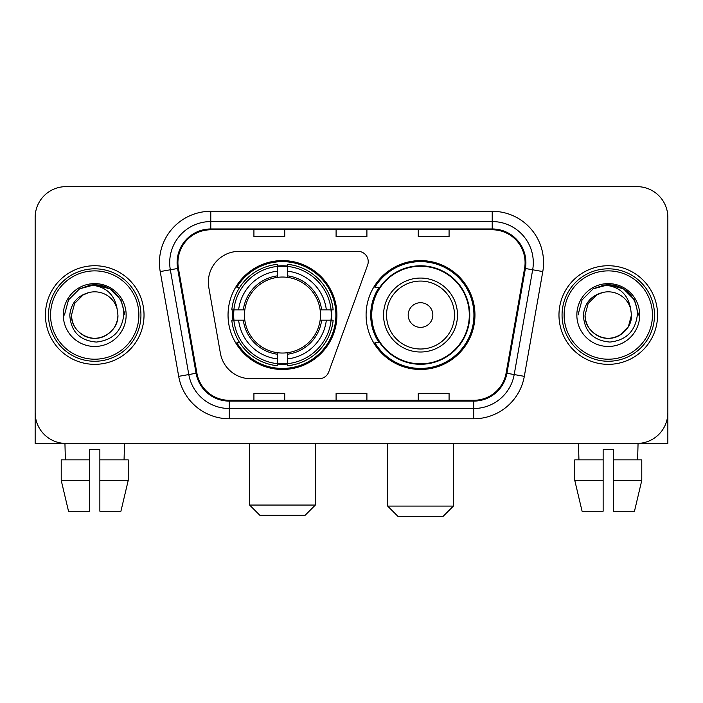 <?xml version="1.0" encoding="UTF-8"?>
<svg xmlns="http://www.w3.org/2000/svg" width="703" height="703" viewBox="0 0 703 703"><rect width="100%" height="100%" fill="white"/><g stroke="black" fill="none" stroke-linecap="round" stroke-linejoin="round"><path stroke-width="1.05" d="M208.343 282.167A30.809 30.809 0 0 0 208.809 287.518L220.399 353.257A30.809 30.809 0 0 0 250.743 378.715L319.074 378.715A10.273 10.273 0 0 0 328.732 371.957L367.607 265.136A10.273 10.273 0 0 0 357.959 251.358L239.152 251.358A30.809 30.809 0 0 0 208.343 282.167M366.087 315.041A54.439 54.439 0 0 0 420.526 369.47A54.439 54.439 0 0 0 474.956 315.041A54.439 54.439 0 0 0 420.526 260.602A54.439 54.439 0 0 0 366.087 315.041M228.044 315.041A54.439 54.439 0 0 0 282.474 369.47A54.439 54.439 0 0 0 336.913 315.041A54.439 54.439 0 0 0 282.474 260.602A54.439 54.439 0 0 0 228.044 315.041M232.93 320.173A49.816 49.816 0 0 1 232.93 309.9M379.137 342.765A49.816 49.816 0 0 1 379.137 287.307M35.15 217.464L35.15 412.617A30.809 30.809 0 0 0 65.959 443.426L637.041 443.426A30.809 30.809 0 0 0 667.85 412.617L667.85 217.464A30.809 30.809 0 0 0 637.041 186.647L65.959 186.647A30.809 30.809 0 0 0 35.15 217.464L35.15 412.617M45.423 315.041A49.298 49.298 0 0 0 94.72 364.339A49.298 49.298 0 0 0 144.027 315.041A49.298 49.298 0 0 0 94.72 265.734A49.298 49.298 0 0 0 45.423 315.041A49.298 49.298 0 0 0 94.72 364.339A49.298 49.298 0 0 0 144.027 315.041A49.298 49.298 0 0 0 94.72 265.734A49.298 49.298 0 0 0 45.423 315.041M558.973 315.041A49.298 49.298 0 0 0 608.28 364.339A49.298 49.298 0 0 0 657.577 315.041A49.298 49.298 0 0 0 608.28 265.734A49.298 49.298 0 0 0 558.973 315.041A49.298 49.298 0 0 0 608.28 364.339A49.298 49.298 0 0 0 657.577 315.041A49.298 49.298 0 0 0 608.28 265.734A49.298 49.298 0 0 0 558.973 315.041M177.921 262.658A32.865 32.865 0 0 1 210.786 229.784L492.214 229.784A32.865 32.865 0 0 1 524.579 268.361L506.107 373.126A32.865 32.865 0 0 1 473.743 400.288L229.257 400.288A32.865 32.865 0 0 1 196.893 373.126L178.421 268.361A32.865 32.865 0 0 1 177.921 262.658M177.094 262.658A33.691 33.691 0 0 0 177.604 268.502L196.084 373.267A33.691 33.691 0 0 0 229.257 401.105L473.743 401.105A33.691 33.691 0 0 0 506.916 373.267L525.396 268.502A33.691 33.691 0 0 0 492.214 228.967L210.786 228.967A33.691 33.691 0 0 0 177.094 262.658M160.214 271.569A51.354 51.354 0 0 1 210.786 211.295L492.214 211.295A51.354 51.354 0 0 1 542.786 271.569L524.315 376.342A51.354 51.354 0 0 1 473.743 418.777L229.257 418.777A51.354 51.354 0 0 1 178.685 376.342L160.214 271.569L170.328 269.785A41.082 41.082 0 0 1 210.786 221.568L492.214 221.568A41.082 41.082 0 0 1 532.672 269.785L514.201 374.558A41.082 41.082 0 0 1 473.743 408.505L229.257 408.505A41.082 41.082 0 0 1 188.799 374.558L170.328 269.785A41.082 41.082 0 0 1 169.704 262.658M637.041 186.647L65.959 186.647M65.959 443.426L637.041 443.426M548.709 443.426L667.85 443.426L667.85 217.464M506.916 373.267L514.201 374.558L532.672 269.785L542.786 271.569M336.096 229.784L336.096 236.744L366.904 236.744L366.904 229.784M253.924 229.784L253.924 236.744L284.741 236.744L284.741 229.784M418.259 229.784L418.259 236.744L449.076 236.744L449.076 229.784M366.904 400.288L366.904 393.329L336.096 393.329L336.096 400.288M284.741 400.288L284.741 393.329L253.924 393.329L253.924 400.288M449.076 400.288L449.076 393.329L418.259 393.329L418.259 400.288M35.15 402.344L35.15 443.426L154.291 443.426M61.223 459.859L61.223 480.404L68.516 511.213L61.223 480.404L61.223 459.859L89.589 459.859L89.589 449.586L99.861 449.586L99.861 459.859L128.227 459.859L128.227 480.404L120.925 511.213L128.227 480.404L99.861 480.404L99.861 459.859M124.51 443.426L124.062 459.859M89.589 459.859L89.589 511.213L68.516 511.213M61.223 480.404L89.589 480.404M120.925 511.213L99.861 511.213L99.861 480.404M64.94 443.426L65.379 459.859M138.886 315.041A44.166 44.166 0 0 0 94.72 270.875A44.166 44.166 0 0 0 50.554 315.041A44.166 44.166 0 0 0 94.72 359.207A44.166 44.166 0 0 0 138.886 315.041M140.943 315.041A46.222 46.222 0 0 0 94.72 268.818A46.222 46.222 0 0 0 48.498 315.041A46.222 46.222 0 0 0 94.72 361.254A46.222 46.222 0 0 0 140.943 315.041M117.937 315.041C117.621 323.793 113.754 330.489 106.329 335.138C91.865 344.408 70.722 332.203 71.513 315.041L74.623 303.432L83.112 294.935L88.965 292.553C77.462 295.682 71.073 303.178 69.79 315.041C70.88 331.614 79.729 340.621 96.346 342.062C112.594 340.278 121.733 331.271 123.772 315.041C123.956 305.295 120.345 297.237 112.937 290.857C106.197 285.936 98.701 284.012 90.459 285.066C105.635 286.27 114.519 294.206 117.102 308.872L117.937 315.041C117.621 323.793 113.754 330.489 106.329 335.138C91.865 344.408 70.722 332.203 71.513 315.041L74.623 303.432L83.112 294.935L88.965 292.553L83.112 294.935L74.623 303.432L71.513 315.041L74.623 303.432L83.112 294.935L88.965 292.553L83.112 294.935L74.623 303.432L71.513 315.041L74.623 303.432L83.112 294.935L88.965 292.553L83.112 294.935L74.623 303.432L71.513 315.041L74.623 303.432L83.112 294.935L88.965 292.553L83.112 294.935L74.623 303.432L71.513 315.041C71.82 323.793 75.696 330.489 83.112 335.138C97.585 344.408 118.728 332.203 117.937 315.041C117.621 323.793 113.754 330.489 106.329 335.138C91.865 344.408 70.722 332.203 71.513 315.041C70.722 332.203 91.865 344.408 106.329 335.138C113.754 330.489 117.621 323.793 117.937 315.041C117.621 323.793 113.754 330.489 106.329 335.138C91.865 344.408 70.722 332.203 71.513 315.041C71.82 323.793 75.696 330.489 83.112 335.138C97.585 344.408 118.728 332.203 117.937 315.041L117.102 308.872A23.217 23.217 0 0 0 88.965 292.553M63.296 315.041A31.433 31.433 0 0 0 94.72 346.465A31.433 31.433 0 0 0 126.153 315.041A31.433 31.433 0 0 0 94.72 283.608A31.433 31.433 0 0 0 63.296 315.041M97.102 338.125L96.364 338.196M90.459 285.066L79.588 288.819L68.507 299.9L64.448 315.041L68.507 299.9L79.588 288.819L94.72 284.768L109.861 288.819L120.942 299.9L124.993 315.041L120.942 299.9L109.861 288.819L94.72 284.768L79.588 288.819L68.507 299.9L64.448 315.041L68.507 299.9L79.588 288.819L94.72 284.768L109.861 288.819L120.942 299.9L124.993 315.041L120.942 299.9L109.861 288.819L94.72 284.768L79.588 288.819L68.507 299.9L64.448 315.041L68.507 299.9L79.588 288.819L94.72 284.768L109.861 288.819L120.942 299.9L124.993 315.041M305.076 515.325L259.882 515.325L249.609 505.053L315.348 505.053L305.076 515.325M287.615 363.662L287.615 365.727A50.941 50.941 0 0 0 333.16 320.173L331.095 320.173A48.894 48.894 0 0 1 287.615 363.662L287.615 358.908A44.166 44.166 0 0 0 326.341 320.173L320.129 320.173A38.006 38.006 0 0 0 287.615 277.386L287.615 266.419A48.894 48.894 0 0 1 331.095 309.9L333.16 309.9A50.941 50.941 0 0 0 287.615 264.354L287.615 266.419M233.862 320.173L231.797 320.173A50.941 50.941 0 0 0 277.342 365.727L277.342 363.662A48.894 48.894 0 0 1 233.862 320.173L238.616 320.173A44.166 44.166 0 0 0 277.342 358.908L277.342 352.695A38.006 38.006 0 0 0 320.129 320.173L321.649 320.173A39.509 39.509 0 0 1 287.615 354.207L287.615 358.908M277.342 266.419L277.342 264.354A50.941 50.941 0 0 0 231.797 309.9L233.862 309.9A48.894 48.894 0 0 1 277.342 266.419L277.342 271.173A44.166 44.166 0 0 0 238.616 309.9L244.82 309.9A38.006 38.006 0 0 0 277.342 352.695L277.342 354.207A39.509 39.509 0 0 1 243.308 320.173L238.616 320.173M233.958 320.173A48.788 48.788 0 0 1 233.958 309.9M287.615 266.525A48.788 48.788 0 0 0 277.342 266.525M330.999 309.9A48.788 48.788 0 0 1 330.999 320.173M331.095 309.9L326.341 309.9A44.166 44.166 0 0 0 287.615 271.173M326.341 320.173L331.095 320.173M277.342 358.908L277.342 363.662M320.129 309.9L326.341 309.9M287.615 352.757L287.615 354.207M277.342 352.695A38.006 38.006 0 0 1 244.82 320.173L243.308 320.173M287.615 363.556A48.788 48.788 0 0 1 277.342 363.556M238.616 309.9L233.862 309.9M277.342 277.316L277.342 271.173M287.615 277.386A38.006 38.006 0 0 0 244.82 309.9L243.308 309.9A39.509 39.509 0 0 1 277.342 275.866M287.615 277.316L287.615 275.866A39.509 39.509 0 0 1 321.649 309.9M239.741 287.307L236.832 287.307A53.41 53.41 0 0 1 335.885 315.041A53.41 53.41 0 0 1 236.832 342.765L239.741 342.765M443.118 516.354L397.924 516.354L387.652 506.081L453.391 506.081L443.118 516.354M432.846 315.041A12.329 12.329 0 0 0 420.526 302.712A12.329 12.329 0 0 0 408.197 315.041A12.329 12.329 0 0 0 420.526 327.361A12.329 12.329 0 0 0 432.846 315.041M457.495 315.041A36.978 36.978 0 0 0 420.526 278.063A36.978 36.978 0 0 0 383.548 315.041A36.978 36.978 0 0 0 420.526 352.01A36.978 36.978 0 0 0 457.495 315.041A36.978 36.978 0 0 1 420.526 352.01A36.978 36.978 0 0 1 383.548 315.041M469.305 315.041A48.788 48.788 0 0 0 420.526 266.252A48.788 48.788 0 0 0 371.738 315.041A48.788 48.788 0 0 0 420.526 363.829A48.788 48.788 0 0 0 469.305 315.041M473.927 315.041A53.41 53.41 0 0 1 374.875 342.765L379.822 342.765A49.245 49.245 0 0 0 453.101 351.966A49.245 49.245 0 0 0 453.101 278.107A49.245 49.245 0 0 0 379.822 287.307L374.875 287.307A53.41 53.41 0 0 1 473.927 315.041M574.773 459.859L574.773 480.404L582.075 511.213L574.773 480.404L574.773 459.859L603.139 459.859L603.139 449.586L613.411 449.586L613.411 459.859L641.777 459.859L641.777 480.404L634.484 511.213L641.777 480.404L613.411 480.404L613.411 459.859M638.06 443.426L637.621 459.859M603.139 459.859L603.139 511.213L582.075 511.213M574.773 480.404L603.139 480.404M634.484 511.213L613.411 511.213L613.411 480.404M578.49 443.426L578.938 459.859M652.446 315.041A44.166 44.166 0 0 0 608.28 270.875A44.166 44.166 0 0 0 564.114 315.041A44.166 44.166 0 0 0 608.28 359.207A44.166 44.166 0 0 0 652.446 315.041M654.502 315.041A46.222 46.222 0 0 0 608.28 268.818A46.222 46.222 0 0 0 562.057 315.041A46.222 46.222 0 0 0 608.28 361.254A46.222 46.222 0 0 0 654.502 315.041M630.653 308.872L631.487 315.041C631.18 323.793 627.304 330.489 619.888 335.138C605.415 344.408 584.272 332.203 585.063 315.041L588.174 303.432L596.671 294.935L602.515 292.553A23.217 23.217 0 0 1 630.653 308.872L631.487 315.041C631.18 323.793 627.304 330.489 619.888 335.138C605.415 344.408 584.272 332.203 585.063 315.041L588.174 303.432L596.671 294.935L602.515 292.553C591.012 295.682 584.624 303.178 583.349 315.041C584.439 331.614 593.288 340.621 609.905 342.062C626.145 340.278 635.284 331.271 637.331 315.041C637.507 305.295 633.895 297.237 626.487 290.857C619.747 285.936 612.26 284.012 604.009 285.066C619.194 286.27 628.069 294.206 630.653 308.872L631.487 315.041L628.377 326.64L619.888 335.138M585.063 315.041L588.174 303.432L596.671 294.935L602.515 292.553L596.671 294.935L588.174 303.432L585.063 315.041L588.174 303.432L596.671 294.935L602.515 292.553L596.671 294.935L588.174 303.432L585.063 315.041C585.379 323.793 589.246 330.489 596.671 335.138C611.135 344.408 632.278 332.203 631.487 315.041C631.18 323.793 627.304 330.489 619.888 335.138C605.415 344.408 584.272 332.203 585.063 315.041L588.174 303.432L596.671 294.935L602.515 292.553L596.671 294.935L588.174 303.432L585.063 315.041L588.174 303.432L596.671 294.935M576.847 315.041A31.433 31.433 0 0 0 608.28 346.465A31.433 31.433 0 0 0 639.704 315.041A31.433 31.433 0 0 0 608.28 283.608A31.433 31.433 0 0 0 576.847 315.041M610.652 338.125L609.923 338.196M578.007 315.041L582.058 299.9L593.139 288.819L608.28 284.768L623.412 288.819L634.493 299.9L638.552 315.041L634.493 299.9L623.412 288.819L608.28 284.768L593.139 288.819L582.058 299.9L578.007 315.041L582.058 299.9L593.139 288.819L608.28 284.768L623.412 288.819L634.493 299.9L638.552 315.041L634.493 299.9L623.412 288.819L608.28 284.768L593.139 288.819L582.058 299.9L578.007 315.041L582.058 299.9L593.139 288.819L608.28 284.768L623.412 288.819L634.493 299.9L638.552 315.041L634.493 299.9L623.412 288.819L608.28 284.768L593.139 288.819L582.058 299.9L578.007 315.041L582.058 299.9L593.139 288.819L604.009 285.066M492.214 211.295L492.214 228.967M170.328 269.785L177.604 268.502M229.257 418.777L229.257 401.105M473.743 401.105L473.743 418.777M178.685 376.342L196.084 373.267M525.396 268.502L532.672 269.785M210.786 211.295L210.786 228.967M514.201 374.558L524.315 376.342M287.615 352.695A38.006 38.006 0 0 0 320.129 320.173M277.342 364.013A49.245 49.245 0 0 0 287.615 364.013M331.456 320.173A49.245 49.245 0 0 0 331.456 309.9M287.615 266.059A49.245 49.245 0 0 0 277.342 266.059M454.49 315.041A33.964 33.964 0 0 0 420.526 281.068A33.964 33.964 0 0 0 386.553 315.041A33.964 33.964 0 0 0 420.526 349.004A33.964 33.964 0 0 0 454.49 315.041M315.348 443.426L315.348 505.053M249.609 443.426L249.609 505.053M453.391 443.426L453.391 506.081M387.652 443.426L387.652 506.081"/></g></svg>
